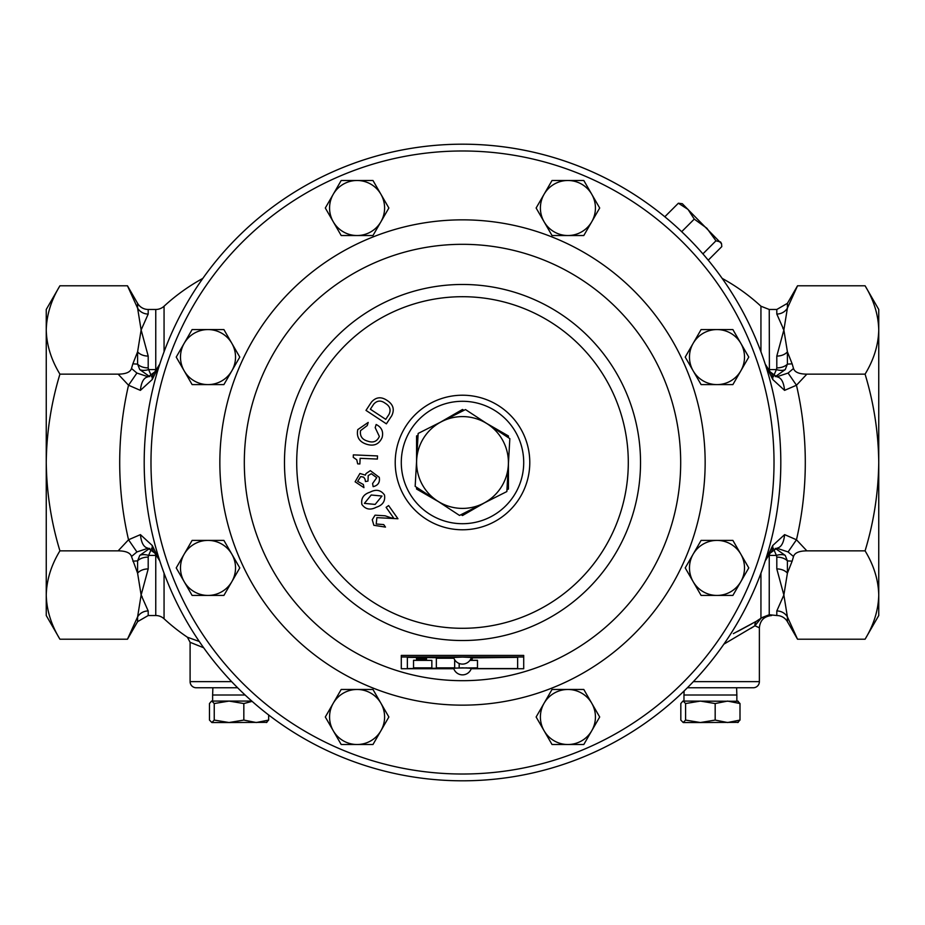 <?xml version="1.0" encoding="UTF-8"?>
<svg xmlns="http://www.w3.org/2000/svg" width="925" height="925" viewBox="0 0 925 925"><rect width="100%" height="100%" fill="white"/><g stroke="black" fill="none" stroke-linecap="round" stroke-linejoin="round"><path stroke-width="1.39" d="M462.5 144.196A318.304 318.304 0 0 1 780.804 462.5A318.304 318.304 0 0 1 462.5 780.804A318.304 318.304 0 0 1 144.196 462.5A318.304 318.304 0 0 1 664.821 216.762L678.372 203.222L682.349 203.731L721.558 243.738L720.61 241.992L715.962 240.812L706.85 228.221L694.259 219.109L688.05 209.432L678.372 203.222M462.5 523.712A61.212 61.212 0 0 0 523.712 462.5A61.212 61.212 0 0 0 462.5 401.288A61.212 61.212 0 0 0 401.288 462.5A61.212 61.212 0 0 0 462.5 523.712M361.883 504.449C360.866 498.332 363.583 494.251 370.035 492.169C376.036 489.024 380.857 489.961 384.488 494.979C385.482 501.084 382.765 505.166 376.336 507.235C370.347 510.369 365.525 509.432 361.883 504.449M377.527 455.933L377.388 459.066L360.126 458.314L359.871 463.957L357.674 463.864L356.761 459.794L353.246 457.32L353.35 454.869L377.527 455.933M391.703 415.788L386.384 423.847L365.988 410.388L371.434 402.121C376.001 396.975 381.239 396.432 387.17 400.49C393.252 404.433 394.767 409.532 391.703 415.788M379.354 436.461L375.192 427.651L376.151 424.506C381.609 427.246 383.609 431.559 382.141 437.456C379.158 444.243 374.012 446.509 366.693 444.266C359.293 441.919 356.322 437.039 357.767 429.616L368.196 422.424L367.248 425.558L360.542 430.634C359.744 436.068 362.114 439.56 367.653 441.132C373.168 443.098 377.076 441.537 379.354 436.461M365.017 479.15L363.698 477.184L360.715 476.572L357.64 481.37L363.386 484.527L363.941 487.66L355.119 481.798L359.929 473.473L365.387 475.149L366.034 473.565L370.335 470.652L379.262 477.323C380.129 482.341 378.082 485.463 373.157 486.666L372.59 483.521L376.741 477.658L371.33 473.716L368.219 475.6L367.965 481.116L365.456 481.555L365.017 479.15M373.85 525.296L372.255 519.734L375.053 515.167L385.124 515.803L391.495 517.965L393.495 517.769L386.107 507.339L388.616 505.559L397.947 518.752L376.868 517.642L376.221 524.001L383.713 524.591L385.482 527.1L373.85 525.296M370.358 409.22L385.737 419.36L388.997 414.435C391.183 409.798 389.945 406.098 385.309 403.323C381.019 400.132 377.169 400.386 373.769 404.063L370.358 409.22M375.157 504.414L381.979 496.031L371.214 495.002L364.404 503.385L375.157 504.414M155.758 573.974L155.758 615.53A12.245 12.245 0 0 1 164.06 618.779A195.88 195.88 0 0 0 187.393 637.221L199.268 641.476M152.267 379.493A15.309 10.822 -133.2 0 1 154.88 371.827L159.782 364.115L152.267 379.493L140.38 390.373L128.529 385.228L118.146 374.151C125.846 374.082 130.298 372.185 131.489 368.485L132.853 363.849L137.594 364.115A12.245 7.573 180 0 0 148.197 367.896L148.613 369.584L155.597 369.584L155.758 368.705L155.758 309.47A12.245 12.245 0 0 0 164.06 306.221L164.06 351.812M157.597 556.387A12.245 7.504 -0 0 0 155.758 556.295L155.597 555.416A12.245 7.157 160.7 0 1 156.741 555.197M776.803 568.921L783.868 595.029L787.406 616.882L797.535 639.21L787.406 616.882A12.245 11.875 -0 0 0 776.803 610.951L783.868 595.029L787.406 573.176L792.147 561.151L787.406 560.885A12.245 7.573 0 0 0 776.803 557.104L776.387 555.416A12.245 6.926 153.8 0 1 785.244 555.416L787.406 560.885L787.406 573.176A12.245 8.51 0 0 0 776.803 568.921L776.803 557.104M773.265 548.201L776.387 555.416L769.403 555.416L769.242 556.295L769.242 614.732L776.803 615.53A12.245 12.245 0 0 1 787.406 621.658L797.535 639.21L865.083 639.21C873.836 624.78 878.392 610.061 878.75 595.029C878.38 579.963 873.824 565.244 865.083 550.849C873.79 522.243 878.357 492.794 878.75 462.5C878.415 432.576 873.847 403.127 865.083 374.151C873.836 359.721 878.392 345.002 878.75 329.971C878.38 314.905 873.824 300.186 865.083 285.79L797.535 285.79L787.406 303.342L787.406 308.118L797.535 285.79M132.853 363.849L137.594 351.824L141.132 329.971L137.594 308.118A12.245 11.875 180 0 0 148.197 314.049L141.132 329.971L148.197 356.079L148.197 367.896M155.758 309.47L148.197 309.47A12.245 12.245 0 0 1 137.594 303.342L127.465 285.79L59.917 285.79C51.176 300.186 46.62 314.905 46.25 329.971L46.25 309.47L59.917 285.79M758.269 627.266L759.379 627.774L759.379 681.644A6.117 6.117 0 0 1 753.262 687.761L687.391 687.761M203.639 647.743L190.099 642.297L190.099 681.644A6.117 6.117 0 0 0 196.227 687.761L237.609 687.761M771.623 615.53C764.189 616.258 760.107 620.34 759.379 627.774L754.916 625.786L723.882 644.158M137.594 303.342L137.594 308.118L127.465 285.79M865.083 285.79L878.75 309.47L878.75 615.53L865.083 639.21M462.5 780.804A318.304 318.304 0 0 0 708.238 260.179L721.778 246.628L721.558 243.738M760.94 351.812L760.94 306.221A195.88 195.88 0 0 0 722.159 278.39M733.352 633.637L756.199 621.357M751.736 623.866L739.642 630.388M739.202 630.619L737.075 631.717M202.841 278.39A195.88 195.88 0 0 0 164.06 306.221M769.635 371.353L769.403 369.584L776.387 369.584L776.803 367.896A12.245 7.573 180 0 0 787.406 364.115L792.147 363.849L787.406 351.824A12.245 8.51 0 0 1 776.803 356.079L783.868 329.971L776.803 314.049L776.803 309.47L769.242 309.47L769.403 369.584A12.245 7.157 -19.3 0 1 768.259 369.803M782.862 328.236L783.868 329.971L787.406 308.118A12.245 11.875 0 0 1 776.803 314.049M155.758 556.295L155.758 615.53L148.197 615.53L148.197 610.951L141.132 595.029L137.594 573.176L131.489 556.515C130.309 552.815 125.869 550.93 118.146 550.849L59.917 550.849C51.21 522.243 46.643 492.794 46.25 462.5L46.25 329.971C46.608 345.002 51.164 359.721 59.917 374.151C51.153 403.127 46.585 432.576 46.25 462.5L46.25 595.029C46.62 579.963 51.176 565.244 59.917 550.849M142.138 596.764L141.132 595.029L137.594 616.882L127.465 639.21L59.917 639.21C51.164 624.78 46.608 610.061 46.25 595.029L46.25 615.53L59.917 639.21M118.146 550.849L128.529 539.772L140.427 534.638L152.267 545.507L159.782 560.885L154.88 553.173A15.309 10.822 -46.8 0 1 152.267 545.507M118.146 374.151L59.917 374.151M137.594 616.882L137.594 621.658L127.465 639.21L137.594 616.882A12.245 11.875 180 0 1 148.197 610.951M148.197 557.104L148.197 568.921A12.245 8.51 180 0 0 137.594 573.176L137.594 560.885L139.756 555.416A12.245 6.926 -153.8 0 1 148.613 555.416L148.197 557.104A12.245 7.573 0 0 0 137.594 560.885L132.853 561.151M148.197 568.921L141.132 595.029M792.147 363.849L793.511 368.485C794.691 372.185 799.131 374.07 806.854 374.151L865.083 374.151M806.854 374.151L796.471 385.228L784.573 390.362L772.733 379.493L765.218 364.115L770.12 371.827A18.361 18.361 0 0 1 765.218 364.115L766.605 367.306M772.733 545.507A15.309 10.822 46.8 0 1 770.12 553.173L765.218 560.885A18.361 18.361 0 0 1 770.12 553.173L765.218 560.885L772.733 545.507L784.62 534.627L796.471 539.772L806.854 550.849L865.083 550.849M773.265 376.799L776.387 369.584A12.245 6.926 -153.8 0 0 785.244 369.584L787.406 364.115L787.406 351.824L783.868 329.971M806.854 550.849C799.154 550.918 794.702 552.815 793.511 556.515L792.147 561.151M756.465 621.207L761.125 618.131L754.916 625.786A6.117 5.411 60.4 0 1 756.465 621.207M750.765 628.41L754.916 625.786M187.393 637.221L190.099 642.297L198.285 645.615M151.735 376.799L148.613 369.584A12.245 6.926 -26.2 0 1 139.756 369.584L137.594 364.115L137.594 351.824A12.245 8.51 180 0 0 148.197 356.079M761.125 618.131L769.242 614.732L760.94 618.016L760.94 573.188M769.242 556.295A12.245 7.504 0 0 0 767.403 556.387M767.403 368.613A12.245 7.504 180 0 0 769.242 368.705M155.758 368.705A12.245 7.504 180 0 0 157.597 368.613M768.259 555.197A12.245 7.157 19.3 0 1 769.403 555.416L769.635 553.647M775.266 548.363L785.244 555.416M793.511 556.515L788.088 551.947L776.792 548.201C781.128 547.519 783.741 542.998 784.62 534.627M158.395 557.694L159.782 560.885A18.361 18.361 0 0 0 154.88 553.173L148.173 548.201L136.912 551.947L131.489 556.515M149.734 548.363L139.756 555.416M148.208 548.201L148.208 548.201C143.861 547.531 141.271 543.01 140.427 534.638M151.735 548.201L148.613 555.416L155.597 555.416L155.365 553.647M139.756 369.584L149.734 376.637M131.489 368.485L136.912 373.053L148.208 376.799C143.872 377.481 141.259 382.002 140.38 390.373M148.208 376.799L154.88 371.827L159.782 364.115A18.361 18.361 0 0 1 154.88 371.827A18.361 18.361 0 0 0 159.782 364.115L158.395 367.306M156.741 369.803A12.245 7.157 -160.7 0 1 155.597 369.584L155.365 371.353M785.244 369.584L775.266 376.637M784.573 390.362C783.729 381.99 781.139 377.469 776.792 376.799L788.088 373.053L793.511 368.485M136.912 373.053L128.529 385.228A342.793 342.793 0 0 0 128.529 539.772L136.912 551.947M788.088 551.947L796.471 539.772A342.793 342.793 0 0 0 796.471 385.228L788.088 373.053M772.733 379.493A15.309 10.822 133.2 0 0 770.12 371.827L776.792 376.799M770.12 553.173L776.792 548.201M441.826 421.511A45.915 45.915 0 0 1 487.672 424.101L465.495 409.567L418.158 433.443L415.163 486.365L459.505 515.433L506.842 491.557L509.837 438.635L487.672 424.101A45.915 45.915 0 0 1 483.174 503.489A45.915 45.915 0 0 1 416.666 459.898A45.915 45.915 0 0 1 441.826 421.511M599.689 716.991L583.802 689.472L552.028 689.472L536.13 716.991L552.028 744.509L583.802 744.509L599.689 716.991M544.085 703.231A27.519 27.519 0 0 1 591.746 703.231A27.519 27.519 0 0 1 567.915 744.509A27.519 27.519 0 0 1 544.085 703.231M599.689 208.009L583.802 180.491L552.028 180.491L536.13 208.009L552.028 235.528L583.802 235.528L599.689 208.009M544.085 194.25A27.519 27.519 0 0 1 591.746 194.25A27.519 27.519 0 0 1 567.915 235.528A27.519 27.519 0 0 1 544.085 194.25M388.87 208.009L372.972 180.491L341.198 180.491L325.311 208.009L341.198 235.528L372.972 235.528L388.87 208.009M333.254 194.25A27.519 27.519 0 0 1 380.915 194.25A27.519 27.519 0 0 1 357.085 235.528A27.519 27.519 0 0 1 333.254 194.25M388.87 716.991L372.972 689.472L341.198 689.472L325.311 716.991L341.198 744.509L372.972 744.509L388.87 716.991M333.254 703.231A27.519 27.519 0 0 1 380.915 703.231A27.519 27.519 0 0 1 357.085 744.509A27.519 27.519 0 0 1 333.254 703.231M239.783 357.085L223.896 329.566L192.123 329.566L176.224 357.085L192.123 384.603L223.896 384.603L239.783 357.085M184.179 343.325A27.519 27.519 0 0 1 231.84 343.325A27.519 27.519 0 0 1 208.009 384.603A27.519 27.519 0 0 1 184.179 343.325M239.783 567.915L223.896 540.397L192.123 540.397L176.224 567.915L192.123 595.434L223.896 595.434L239.783 567.915M184.179 554.156A27.519 27.519 0 0 1 231.84 554.156A27.519 27.519 0 0 1 208.009 595.434A27.519 27.519 0 0 1 184.179 554.156M748.776 357.085L732.878 329.566L701.104 329.566L685.217 357.085L701.104 384.603L732.878 384.603L748.776 357.085M693.16 343.325A27.519 27.519 0 0 1 740.821 343.325A27.519 27.519 0 0 1 716.991 384.603A27.519 27.519 0 0 1 693.16 343.325M748.776 567.915L732.878 540.397L701.104 540.397L685.217 567.915L701.104 595.434L732.878 595.434L748.776 567.915M693.16 554.156A27.519 27.519 0 0 1 740.821 554.156A27.519 27.519 0 0 1 716.991 595.434A27.519 27.519 0 0 1 693.16 554.156M416.574 461.402A45.938 45.938 0 0 1 416.747 458.407M438.589 501.72A45.938 45.938 0 0 1 436.08 500.078M484.503 502.818A45.938 45.938 0 0 1 481.833 504.171M508.426 463.598A45.938 45.938 0 0 1 508.253 466.593M488.92 424.922A45.938 45.938 0 0 0 486.411 423.28M440.497 422.182A45.938 45.938 0 0 1 443.167 420.829M416.562 462.5L416.562 435.976L418.065 435.108M439.537 422.725L462.5 409.463L464.003 410.33M485.463 422.725L508.438 435.976L508.438 437.71M506.935 489.892L508.438 489.024L508.438 462.5M485.463 502.275L462.5 515.537L460.997 514.67M439.537 502.275L416.562 489.024L416.562 487.29M694.259 219.109L681.69 231.678M715.962 240.812L702.907 253.878M465.969 667.85L473.126 668.555L517.642 668.555L517.642 657.34L471.241 657.872M473.126 657.548L471.276 657.768M431.848 660.381L413.533 660.277L413.533 667.85L431.848 667.85L431.848 660.381L413.533 660.381M453.759 657.872L407.358 657.34L407.358 668.555L477.485 667.85L477.485 660.277L469.969 660.277M453.863 658.138L436.346 658.138L436.346 667.85L454.661 667.85L454.661 659.745M470.709 659.086L472.108 659.698L470.49 659.49M470.929 658.635L472.108 659.086M416.562 660.103L417.984 660.103M416.562 659.433L426.471 659.433M423.222 659.548L426.471 659.641M416.562 659.641L419.8 659.479M417.718 658.773L421.072 658.773L417.718 658.704M422.228 658.612L425.315 658.773L422.228 658.692M416.562 659.109L420.933 658.958M416.435 658.392L419.915 658.299M417.591 658.299L426.598 658.38M421.418 658.473L425.442 658.288M417.718 658.612L417.048 658.473M425.731 658.473L426.471 658.797L425.315 658.797M425.003 659.687L418.088 659.687M471.126 658.184L472.108 658.346L471.045 658.357M471.01 658.45L472.108 658.623L470.941 658.623M470.374 659.675L470.952 659.675M416.562 658.565L426.471 658.565M422.228 658.785L421.072 658.785M416.562 659.236L417.984 659.19L416.562 659.236M417.996 659.687L426.598 659.895M416.435 659.895L417.996 659.779M471.079 658.276L472.108 658.276M470.975 658.542L472.108 658.554M470.883 658.727L472.236 658.854M470.513 659.444L472.108 659.444M470.316 659.768L472.108 659.814L470.293 659.814M453.897 658.242L436.346 658.242M459.17 663.456L459.17 667.85M477.485 660.381L469.9 660.381M517.642 657.34L473.126 657.34M451.874 657.34L407.358 657.34M453.724 657.768L451.874 657.548M471.207 668.729L523.712 668.729L523.712 656.981L401.288 656.981L401.288 668.729L453.793 668.729M523.712 656.981L523.712 655.409L401.288 655.409L401.288 656.981M245.113 695.01L212.623 695.01L212.623 701.081M211.86 701.081L214.242 703.543L214.242 720.078L211.86 722.529L209.478 720.078L209.478 703.543L211.548 701.081L251.797 701.081M214.242 703.543L229.042 701.081L243.83 703.543L252.12 701.37M211.86 722.529L229.042 722.529L214.242 720.078M268.666 714.979L268.666 720.078L256.248 722.529L243.83 720.078L229.042 722.529L266.909 722.356M266.284 722.529L268.666 720.078M243.83 703.543L243.83 720.078M736.601 687.761L736.855 695.01L683.968 695.01L683.968 701.081M683.205 701.081L685.587 703.543L685.587 720.078L683.205 722.529L680.823 720.078L680.823 703.543L682.893 701.081L738.254 701.266M685.587 703.543L700.375 701.081L715.175 703.543L727.593 701.081L740 703.543L737.63 701.081M683.205 722.529L700.375 722.529L685.587 720.078M740 703.543L740 720.078L727.593 722.529L715.175 720.078L700.375 722.529L738.254 722.356M737.63 722.529L740 720.078M715.175 703.543L715.175 720.078M462.5 657.074L471.368 657.467A9.25 9.25 0 0 1 453.632 657.467L462.5 657.074M462.5 667.85L471.368 668.243A9.25 9.25 0 0 1 453.632 668.243L462.5 667.85M462.5 529.782A67.282 67.282 0 0 1 395.218 462.5A67.282 67.282 0 0 1 462.5 395.218A67.282 67.282 0 0 1 529.782 462.5A67.282 67.282 0 0 1 462.5 529.782M462.5 774.017A311.517 311.517 0 0 0 774.017 462.5A311.517 311.517 0 0 0 462.5 150.983A311.517 311.517 0 0 0 150.983 462.5A311.517 311.517 0 0 0 462.5 774.017M462.5 284.472A178.028 178.028 0 0 1 640.528 462.5A178.028 178.028 0 0 1 462.5 640.528A178.028 178.028 0 0 1 284.472 462.5A178.028 178.028 0 0 1 462.5 284.472M462.5 628.295A165.795 165.795 0 0 0 628.295 462.5A165.795 165.795 0 0 0 462.5 296.705A165.795 165.795 0 0 0 296.705 462.5A165.795 165.795 0 0 0 462.5 628.295M462.5 705.151A242.651 242.651 0 0 1 219.849 462.5A242.651 242.651 0 0 1 462.5 219.849A242.651 242.651 0 0 1 705.151 462.5A242.651 242.651 0 0 1 462.5 705.151M462.5 244.316A218.184 218.184 0 0 0 244.316 462.5A218.184 218.184 0 0 0 462.5 680.684A218.184 218.184 0 0 0 680.684 462.5A218.184 218.184 0 0 0 462.5 244.316M164.06 573.188L164.06 618.779M787.406 616.882L787.406 621.658M776.803 615.53L776.803 610.951M148.197 309.47L148.197 314.049M693.357 681.644L759.379 681.644M190.099 681.644L231.643 681.644M776.803 367.896L776.803 356.079M159.782 560.885A18.361 18.361 0 0 0 154.88 553.173M787.406 303.342L776.803 309.47M137.594 621.658L148.197 615.53M760.94 306.221L769.242 309.47M765.218 560.885L766.605 557.694M212.877 687.761L212.623 695.01M736.855 695.01L736.855 701.081M684.107 690.998L683.968 695.01"/></g></svg>
